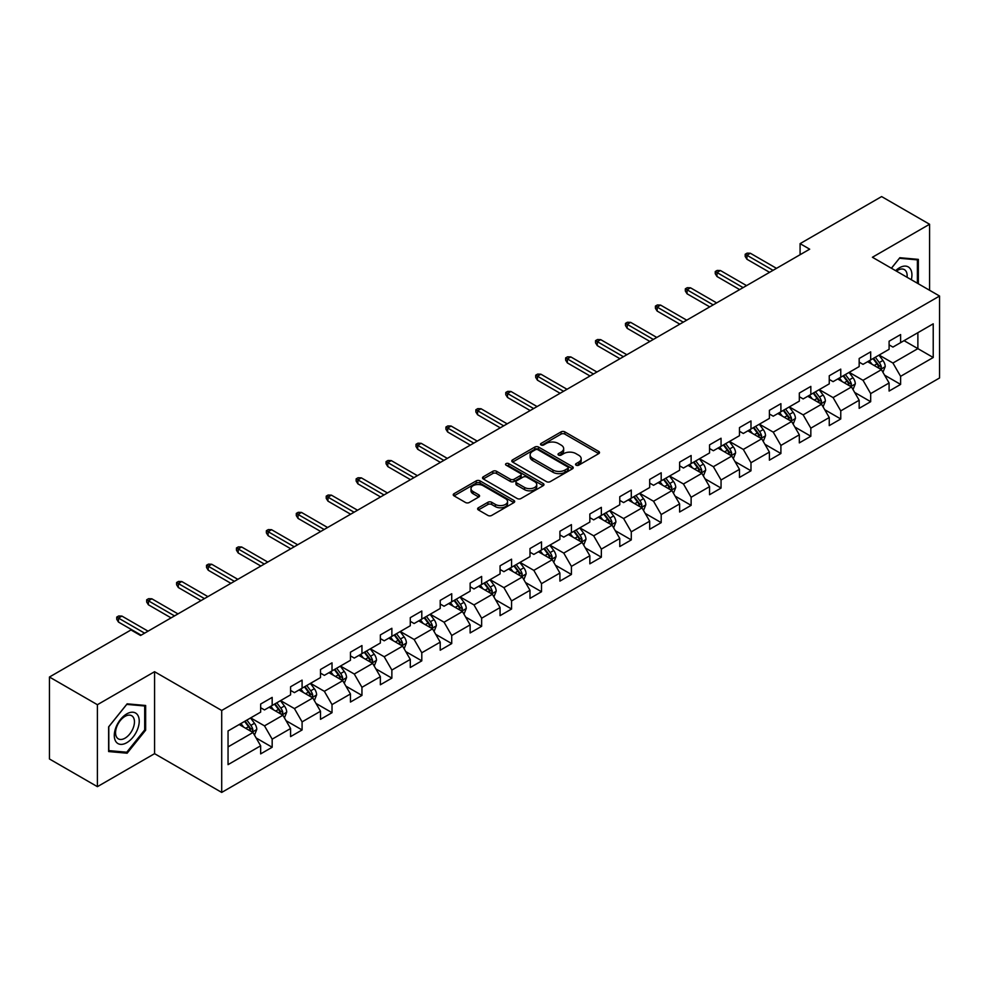 <?xml version="1.0" encoding="UTF-8"?>
<svg xmlns="http://www.w3.org/2000/svg" width="989" height="989" viewBox="0 0 989 989"><rect width="100%" height="100%" fill="white"/><g stroke="black" fill="none" stroke-linecap="round" stroke-linejoin="round"><path stroke-width="1.48" d="M576.08 465.176A1.867 1.076 0 0 0 578.713 465.176L598.728 453.63A2.658 1.533 0 0 0 599.507 452.542A2.658 1.533 0 0 0 598.728 451.454L564.83 431.884A2.658 1.533 0 0 0 561.072 431.884L541.057 443.443A1.867 1.076 0 0 0 540.513 444.197A1.867 1.076 0 0 0 541.057 444.963A1.867 1.076 0 0 0 543.69 444.963L546.287 443.468A8.518 4.92 0 0 1 558.34 443.468L561.159 445.099A8.518 4.92 0 0 1 563.656 448.573A8.518 4.92 0 0 1 561.159 452.06L558.575 453.555A1.867 1.076 0 0 0 558.031 454.31A1.867 1.076 0 0 0 558.575 455.076A1.867 1.076 0 0 0 561.208 455.076L563.792 453.58A8.518 4.92 0 0 1 575.845 453.58L578.676 455.212A8.518 4.92 0 0 1 581.173 458.686A8.518 4.92 0 0 1 578.676 462.16L576.08 463.656A1.867 1.076 0 0 0 575.536 464.422A1.867 1.076 0 0 0 576.08 465.176L576.08 463.656M478.404 507.765A2.658 1.533 0 0 0 477.625 508.853A2.658 1.533 0 0 0 478.404 509.941L487.911 515.43A2.658 1.533 0 0 0 491.681 515.43L513.897 502.61A2.658 1.533 0 0 0 514.676 501.522A2.658 1.533 0 0 0 513.897 500.434L479.999 480.864A2.658 1.533 0 0 0 476.241 480.864L454.025 493.696A2.658 1.533 0 0 0 453.234 494.784A2.658 1.533 0 0 0 454.025 495.86L465.51 502.499A2.658 1.533 0 0 0 469.268 502.499L478.775 497.01A2.658 1.533 0 0 0 479.566 495.922A2.658 1.533 0 0 0 478.775 494.834L473.088 491.545A7.121 4.117 0 0 1 470.999 488.64A7.121 4.117 0 0 1 475.4 484.833A7.121 4.117 0 0 1 483.164 485.723L505.466 498.617A7.121 4.117 0 0 1 507.555 501.522A7.121 4.117 0 0 1 503.166 505.317A7.121 4.117 0 0 1 495.402 504.427L491.681 502.276A2.658 1.533 0 0 0 487.911 502.276L478.404 507.765L478.404 509.941L487.911 504.489L487.911 502.276M154.568 671.704L97.404 704.712L49.45 677.02L49.45 758.983L97.404 786.663L154.568 753.667L221.709 792.424L221.709 710.473L154.568 671.704L154.568 753.667M929.573 290.272L929.573 224.256L872.409 257.264L939.55 296.032L221.709 710.473M929.573 224.256L881.619 196.576L800.089 243.64L800.089 254.717M49.45 677.02L130.981 629.956L140.574 635.494L809.682 249.179L800.089 243.64M546.472 481.631A2.658 1.533 0 0 0 550.243 481.631L572.458 468.798A2.658 1.533 0 0 0 573.237 467.71A2.658 1.533 0 0 0 572.458 466.623L538.56 447.053A2.658 1.533 0 0 0 534.802 447.053L512.574 459.885A2.658 1.533 0 0 0 511.795 460.973A2.658 1.533 0 0 0 512.574 462.061L546.472 481.631M506.825 465.584A1.867 1.076 0 0 1 508.717 465.844L508.717 463.631L543.184 483.522A2.658 1.533 0 0 1 543.962 484.61A2.658 1.533 0 0 1 543.184 485.698L520.956 498.53A2.658 1.533 0 0 1 517.198 498.53L483.3 478.96L492.806 473.508L492.806 471.296L483.3 476.785A2.658 1.533 0 0 0 482.521 477.872A2.658 1.533 0 0 0 483.3 478.96L483.3 476.785M492.806 473.508A2.658 1.533 0 0 1 496.577 473.508L496.577 471.296A2.658 1.533 0 0 0 492.806 471.296M496.577 471.296L510.324 479.232A2.658 1.533 0 0 0 514.082 479.232L520.399 475.585A2.658 1.533 0 0 0 521.178 474.51A2.658 1.533 0 0 0 520.399 473.422L506.084 465.151A1.867 1.076 0 0 1 505.54 464.397A1.867 1.076 0 0 1 506.689 463.396A1.867 1.076 0 0 1 508.717 463.631M221.709 792.424L939.55 377.983L939.55 296.032M256.151 737.992L272.173 747.239L272.173 739.154L290.581 728.522L290.581 736.607L302.09 729.956L302.09 721.871L320.51 711.239L320.51 719.324L332.02 712.686L332.02 704.601L350.44 693.969L350.44 702.054L361.949 695.403L361.949 687.318L380.357 676.686L380.357 684.771L391.867 678.133L391.867 670.048L410.287 659.416L410.287 667.501L421.796 660.85L421.796 652.765L440.216 642.133L440.216 650.218L451.726 643.579L451.726 635.494L470.134 624.863L470.134 632.948L481.643 626.297L481.643 618.212L500.063 607.58L500.063 615.665L511.573 609.014L511.573 600.929L529.993 590.297L529.993 598.382L541.502 591.743L541.502 583.658L559.91 573.027L559.91 581.112L571.419 574.461L571.419 566.376L589.84 555.744L589.84 563.829L601.349 557.19L601.349 549.105L619.769 538.473L619.769 546.558L631.279 539.907L631.279 531.822L649.686 521.191L649.686 529.276L661.196 522.637L661.196 514.552L679.616 503.92L679.616 512.005L691.126 505.354L691.126 497.269L709.546 486.637L709.546 494.723L721.055 488.072L721.055 479.986L739.475 469.355L739.475 477.44L750.985 470.801L750.985 462.716L769.393 452.084L769.393 460.169L780.902 453.518L780.902 445.433L799.322 434.801L799.322 442.887L810.832 436.248L810.832 428.163L829.252 417.531L829.252 425.616L840.761 418.965L840.761 410.88L859.169 400.248L859.169 408.333L870.679 401.695L870.679 393.61L889.099 382.978L889.099 391.063L900.608 384.412L900.608 376.327L933.22 357.499L933.22 323.823L917.879 332.687L917.879 348.635L933.22 357.499M272.173 747.239L260.651 753.89L260.651 745.805L228.051 764.633L228.051 730.958L260.651 712.129L260.651 704.044L272.173 697.393L272.173 705.478L290.581 694.847L290.581 686.762L302.09 680.123L302.09 688.208L320.51 677.576L320.51 669.491L332.02 662.84L332.02 670.925L350.44 660.293L350.44 652.208L361.949 645.57L361.949 653.655L380.357 643.023L380.357 634.938L391.867 628.287L391.867 636.372L410.287 625.74L410.287 617.655L421.796 611.017L421.796 619.102L440.216 608.47L440.216 600.385L451.726 593.734L451.726 601.819L470.134 591.187L470.134 583.102L481.643 576.451L481.643 584.536L500.063 573.904L500.063 565.819L511.573 559.181L511.573 567.266L529.993 556.634L529.993 548.549L541.502 541.898L541.502 549.983L559.91 539.351L559.91 531.266L571.419 524.627L571.419 532.712L589.84 522.081L589.84 513.996L601.349 507.345L601.349 515.43L619.769 504.798L619.769 496.713L631.279 490.074L631.279 498.159L649.686 487.528L649.686 479.442L661.196 472.791L661.196 480.877L679.616 470.245L679.616 462.16L691.126 455.509L691.126 463.594L709.546 452.962L709.546 444.877L721.055 438.238L721.055 446.323L739.475 435.692L739.475 427.607L750.985 420.955L750.985 429.041L769.393 418.409L769.393 410.324L780.902 403.685L780.902 411.77L799.322 401.138L799.322 393.053L810.832 386.402L810.832 394.487L829.252 383.856L829.252 375.771L840.761 369.132L840.761 377.217L859.169 366.585L859.169 358.5L870.679 351.849L870.679 359.934L889.099 349.302L889.099 341.217L900.608 334.566L900.608 342.651L933.22 323.823M269.095 707.259L282.903 715.232L264.496 725.864L250.687 717.89M260.651 707.704L264.496 709.917L272.173 705.478M264.496 725.864L272.173 739.154M282.903 715.232L290.581 728.522M299.024 689.976L312.833 697.95L294.425 708.581L280.604 700.608M290.581 690.421L294.425 692.634L302.09 688.208M294.425 708.581L302.09 721.871M312.833 697.95L320.51 711.239M328.954 672.705L342.763 680.679L324.343 691.311L310.534 683.337M320.51 673.15L324.343 675.363L332.02 670.925M324.343 691.311L332.02 704.601M342.763 680.679L350.44 693.969M358.871 655.423L372.692 663.396L354.272 674.028L340.463 666.054M350.44 655.868L354.272 658.081L361.949 653.655M354.272 674.028L361.949 687.318M372.692 663.396L380.357 676.686M388.801 638.152L402.61 646.126L384.202 656.758L370.381 648.784M380.357 638.585L384.202 640.81L391.867 636.372M384.202 656.758L391.867 670.048M402.61 646.126L410.287 659.416M418.73 620.869L432.539 628.843L414.119 639.475L400.31 631.501M410.287 621.315L414.119 623.527L421.796 619.102M414.119 639.475L421.796 652.765M432.539 628.843L440.216 642.133M448.647 603.587L462.469 611.561L444.049 622.205L430.24 614.218M440.216 604.032L444.049 606.245L451.726 601.819M444.049 622.205L451.726 635.494M462.469 611.561L470.134 624.863M478.577 586.316L492.386 594.29L473.978 604.922L460.157 596.948M470.134 586.761L473.978 588.974L481.643 584.536M473.978 604.922L481.643 618.212M492.386 594.29L500.063 607.58M508.507 569.034L522.316 577.007L503.896 587.639L490.087 579.665M500.063 569.479L503.896 571.691L511.573 567.266M503.896 587.639L511.573 600.929M522.316 577.007L529.993 590.297M538.424 551.763L552.245 559.737L533.825 570.369L520.016 562.395M529.993 552.208L533.825 554.421L541.502 549.983M533.825 570.369L541.502 583.658M552.245 559.737L559.91 573.027M568.354 534.48L582.162 542.454L563.755 553.086L549.933 545.112M559.91 534.925L563.755 537.138L571.419 532.712M563.755 553.086L571.419 566.376M582.162 542.454L589.84 555.744M598.283 517.21L612.092 525.184L593.672 535.815L579.863 527.842M589.84 517.643L593.672 519.868L601.349 515.43M593.672 535.815L601.349 549.105M612.092 525.184L619.769 538.473M628.2 499.927L642.022 507.901L623.602 518.533L609.793 510.559M619.769 500.372L623.602 502.585L631.279 498.159M623.602 518.533L631.279 531.822M642.022 507.901L649.686 521.191M658.13 482.644L671.939 490.618L653.531 501.25L639.722 493.276M649.686 483.089L653.531 485.302L661.196 480.877M653.531 501.25L661.196 514.552M671.939 490.618L679.616 503.92M688.06 465.374L701.869 473.348L683.448 483.98L669.64 476.006M679.616 465.819L683.448 468.032L691.126 463.594M683.448 483.98L691.126 497.269M701.869 473.348L709.546 486.637M717.989 448.091L731.798 456.065L713.378 466.697L699.569 458.723M709.546 448.536L713.378 450.749L721.055 446.323M713.378 466.697L721.055 479.986M731.798 456.065L739.475 469.355M747.907 430.821L761.728 438.795L743.308 449.426L729.499 441.453M739.475 431.266L743.308 433.479L750.985 429.041M743.308 449.426L750.985 462.716M761.728 438.795L769.393 452.084M777.836 413.538L791.645 421.512L773.237 432.144L759.416 424.17M769.393 413.983L773.237 416.196L780.902 411.77M773.237 432.144L780.902 445.433M791.645 421.512L799.322 434.801M807.766 396.268L821.575 404.241L803.155 414.873L789.346 406.899M799.322 396.7L803.155 398.926L810.832 394.487M803.155 414.873L810.832 428.163M821.575 404.241L829.252 417.531M837.683 378.985L851.504 386.959L833.084 397.59L819.275 389.617M829.252 379.43L833.084 381.643L840.761 377.217M833.084 397.59L840.761 410.88M851.504 386.959L859.169 400.248M867.613 361.702L881.422 369.676L863.014 380.308L849.192 372.334M859.169 362.147L863.014 364.36L870.679 359.934M863.014 380.308L870.679 393.61M881.422 369.676L889.099 382.978M904.057 340.661L917.879 348.635L892.931 363.037L879.122 355.063M889.099 344.877L892.931 347.09L900.608 342.651M892.931 363.037L900.608 376.327M97.404 704.712L97.404 786.663M228.051 746.905L252.986 732.503L239.177 724.529M252.986 732.503L260.651 745.805M884.586 375.165L900.608 384.412M854.669 392.448L870.679 401.695M824.739 409.718L840.761 418.965M794.81 427.001L810.832 436.248M764.893 444.271L780.902 453.518M734.963 461.554L750.985 470.801M705.033 478.824L721.055 488.072M675.104 496.107L691.126 505.354M645.187 513.39L661.196 522.637M615.257 530.66L631.279 539.907M585.327 547.943L601.349 557.19M555.41 565.214L571.419 574.461M525.48 582.496L541.502 591.743M495.551 599.767L511.573 609.014M465.634 617.049L481.643 626.297M435.704 634.332L451.726 643.579M405.774 651.603L421.796 660.85M375.857 668.885L391.867 678.133M345.927 686.156L361.949 695.403M315.998 703.439L332.02 712.686M286.081 720.709L302.09 729.956M918.348 283.794L918.348 259.378L899.842 257.721L891.398 268.229M108.629 751.553L127.136 753.21L145.655 730.179L145.655 705.491L127.136 703.834L108.629 726.866L108.629 751.553M144.691 729.622L145.655 730.179M125.183 752.073L127.136 753.21M576.822 465.448L578.676 464.385A8.518 4.92 0 0 0 581.173 460.899L581.173 458.686M563.656 448.573L563.656 450.786A8.518 4.92 0 0 1 561.159 454.272L559.317 455.336M598.728 451.454L598.728 453.63L564.83 434.109A2.658 1.533 0 0 0 561.072 434.109L541.799 445.223M572.421 468.823L538.56 449.266A2.658 1.533 0 0 0 534.802 449.266L512.611 462.073M567.748 468.465A1.867 1.076 0 0 0 568.292 467.71A1.867 1.076 0 0 0 567.748 466.944L538.004 449.772A1.867 1.076 0 0 0 535.358 449.772L532.638 451.343A8.518 4.92 0 0 0 530.141 454.829A8.518 4.92 0 0 0 532.638 458.303L552.975 470.047A8.518 4.92 0 0 0 565.016 470.047L567.748 468.465L567.748 470.69A1.867 1.076 0 0 0 568.292 469.923L568.292 467.71M530.141 454.829L530.141 457.042A8.518 4.92 0 0 0 532.638 460.515L532.638 458.303M567.748 470.69L565.016 472.26A8.518 4.92 0 0 1 552.975 472.26L532.638 460.515M496.577 473.508L510.324 481.445A2.658 1.533 0 0 0 514.082 481.445L520.399 477.811A2.658 1.533 0 0 0 521.178 476.723L521.178 474.51M508.717 465.844L543.146 485.723M524.578 487.466A7.121 4.117 0 0 0 532.342 488.356A7.121 4.117 0 0 0 536.743 484.561A7.121 4.117 0 0 0 534.653 481.655L526.791 477.118A2.658 1.533 0 0 0 523.033 477.118L516.728 480.753A2.658 1.533 0 0 0 515.937 481.841A2.658 1.533 0 0 0 516.728 482.929L524.578 487.466L524.578 489.679A7.121 4.117 0 0 0 532.342 490.569A7.121 4.117 0 0 0 536.743 486.773L536.743 484.561M515.937 481.841L515.937 484.054A2.658 1.533 0 0 0 516.728 485.142L516.728 482.929M524.578 489.679L516.728 485.142M507.555 501.522L507.555 503.735A7.121 4.117 0 0 1 503.166 507.53A7.121 4.117 0 0 1 495.402 506.64L491.681 504.489A2.658 1.533 0 0 0 487.911 504.489M470.999 488.64L470.999 490.853A7.121 4.117 0 0 0 473.088 493.758L473.088 491.545M478.75 497.022L473.088 493.758M513.86 502.622L479.999 483.077A2.658 1.533 0 0 0 476.241 483.077L454.05 495.885M882.942 372.309L885.217 366.56A7.195 4.154 -120 0 0 882.93 360.441L878.974 355.15M872.063 364.273L869.38 360.688M880.309 369.033L881.347 366.87A7.195 4.154 -120 0 0 879.283 362.543L875.327 357.252M873.522 358.29L877.911 364.162A3.659 2.114 60 0 1 878.578 365.275L881.347 366.87M873.027 358.587L876.983 363.865A7.195 4.154 60 0 1 879.036 368.192M773.039 270.331L746.918 255.249L746.918 259.242L745.187 256.472L745.187 254.26L746.918 255.249L750.367 253.258L776.489 268.34M746.918 259.242L769.59 272.334M745.187 254.26L747.103 253.147L750.367 253.258M916.21 259.192L917.396 259.872L917.396 283.237M891.435 268.254L899.458 258.265L917.396 259.872M911.326 279.739A17.629 10.187 120 0 0 908.273 266.919A17.629 10.187 120 0 0 895.638 270.677M907.061 277.266A13.352 7.714 120 0 0 904.379 269.614A13.352 7.714 120 0 0 896.417 271.122M126.753 742.702A17.629 10.187 120 0 0 139.226 721.105A17.629 10.187 120 0 0 126.753 713.897A17.629 10.187 120 0 0 114.291 735.495A17.629 10.187 120 0 0 126.753 742.702M125.01 738.19A13.352 7.714 120 0 0 133.738 726.421A13.352 7.714 120 0 0 131.685 715.727A13.352 7.714 120 0 0 125.01 716.395A13.352 7.714 120 0 0 116.282 728.151A13.352 7.714 120 0 0 118.334 738.857A13.352 7.714 120 0 0 125.01 738.19M108.827 726.692L126.753 704.391L144.691 705.985L144.691 729.907L126.753 752.221L108.827 750.614L108.79 726.68M143.504 705.305L144.691 705.985M853.013 389.579L855.3 383.831A7.195 4.154 -120 0 0 853 377.711L849.044 372.433M842.146 381.556L839.451 377.971M850.392 386.316L851.418 384.14A7.195 4.154 -120 0 0 849.353 379.813L845.397 374.534M843.592 375.573L847.993 381.433A3.659 2.114 60 0 1 848.661 382.545L851.418 384.14M843.098 375.857L847.054 381.148A7.195 4.154 60 0 1 849.118 385.475M823.083 406.862L825.37 401.114A7.195 4.154 -120 0 0 823.071 394.994L819.115 389.703M812.216 398.839L809.521 395.241M820.462 403.599L821.488 401.423A7.195 4.154 -120 0 0 819.436 397.096L815.468 391.805M813.675 392.856L818.064 398.715A3.659 2.114 60 0 1 818.731 399.828L821.488 401.423M813.168 393.14L817.124 398.419A7.195 4.154 60 0 1 819.189 402.746M743.11 287.614L716.988 272.531L716.988 276.512L715.257 273.743L715.257 271.53L716.988 272.531L720.437 270.529L746.571 285.623M716.988 276.512L739.661 289.604M715.257 271.53L717.173 270.43L720.437 270.529M713.193 304.896L687.058 289.802L687.058 293.795L685.34 291.026L685.34 288.813L687.058 289.802L690.52 287.811L716.642 302.894M687.058 293.795L709.731 306.887M685.34 288.813L687.256 287.7L690.52 287.811M793.166 424.133L795.44 418.384A7.195 4.154 -120 0 0 793.153 412.265L789.197 406.986M782.287 416.109L779.604 412.524M790.532 420.869L791.559 418.693A7.195 4.154 -120 0 0 789.506 414.379L785.55 409.087M783.745 410.126L788.134 415.986A3.659 2.114 60 0 1 788.802 417.098L791.559 418.693M783.239 410.41L787.207 415.701A7.195 4.154 60 0 1 789.259 420.028M763.236 441.415L765.523 435.667A7.195 4.154 -120 0 0 763.224 429.547L759.268 424.256M752.369 433.392L749.674 429.795M760.615 438.152L761.641 435.976A7.195 4.154 -120 0 0 759.577 431.649L755.621 426.37M753.816 427.409L758.217 433.269A3.659 2.114 60 0 1 758.872 434.381L761.641 435.976M753.321 427.693L757.277 432.984A7.195 4.154 60 0 1 759.342 437.299M733.306 458.698L735.593 452.95A7.195 4.154 -120 0 0 733.294 446.818L729.338 441.539M722.44 450.663L719.745 447.077M730.686 455.422L731.712 453.246A7.195 4.154 -120 0 0 729.659 448.932L725.691 443.641M723.899 444.679L728.287 450.551A3.659 2.114 60 0 1 728.955 451.664L731.712 453.246M723.392 444.976L727.348 450.255A7.195 4.154 60 0 1 729.412 454.581M683.263 322.167L657.141 307.085L657.141 311.065L655.41 308.296L655.41 306.083L657.141 307.085L660.59 305.094L686.712 320.176M657.141 311.065L679.814 324.157M655.41 306.083L657.326 304.983L660.59 305.094M653.333 339.45L627.211 324.355L627.211 328.348L625.481 325.579L625.481 323.366L627.211 324.355L630.661 322.365L656.795 337.447M627.211 328.348L649.884 341.44M625.481 323.366L627.397 322.253L630.661 322.365M623.416 356.72L597.282 341.638L597.282 345.631L595.551 342.862L595.551 340.636L597.282 341.638L600.731 339.647L626.865 354.73M597.282 345.631L619.955 358.71M595.551 340.636L597.48 339.536L600.731 339.647M593.487 374.003L567.352 358.92L567.352 362.901L565.634 360.132L565.634 357.919L567.352 358.92L570.814 356.918L596.936 372.012M567.352 362.901L590.037 375.993M565.634 357.919L567.55 356.806L570.814 356.918M563.557 391.273L537.435 376.191L537.435 380.184L535.704 377.415L535.704 375.202L537.435 376.191L540.884 374.201L567.018 389.283M537.435 380.184L560.108 393.276M535.704 375.202L537.62 374.089L540.884 374.201M533.64 408.556L507.505 393.474L507.505 397.454L505.775 394.685L505.775 392.472L507.505 393.474L510.954 391.471L537.089 406.566M507.505 397.454L530.178 410.546M505.775 392.472L507.703 391.372L510.954 391.471M503.71 425.839L477.576 410.744L477.576 414.737L475.857 411.968L475.857 409.755L477.576 410.744L481.037 408.754L507.159 423.836M477.576 414.737L500.249 427.829M475.857 409.755L477.774 408.642L481.037 408.754M473.78 443.109L447.658 428.027L447.658 432.008L445.928 429.238L445.928 427.025L447.658 428.027L451.108 426.036L477.23 441.119M447.658 432.008L470.331 445.099M445.928 427.025L447.844 425.925L451.108 426.036M443.851 460.392L417.729 445.297L417.729 449.29L415.998 446.521L415.998 444.308L417.729 445.297L421.178 443.307L447.312 458.389M417.729 449.29L440.402 462.382M415.998 444.308L417.927 443.196L421.178 443.307M413.934 477.662L387.799 462.58L387.799 466.573L386.081 463.804L386.081 461.579L387.799 462.58L391.261 460.59L417.383 475.672M387.799 466.573L410.472 479.653M386.081 461.579L387.997 460.478L391.261 460.59M384.004 494.945L357.882 479.863L357.882 483.844L356.151 481.074L356.151 478.861L357.882 479.863L361.331 477.86L387.453 492.955M357.882 483.844L380.555 496.935M356.151 478.861L358.067 477.749L361.331 477.86M354.074 512.215L327.952 497.133L327.952 501.126L326.222 498.357L326.222 496.144L327.952 497.133L331.402 495.143L357.536 510.225M327.952 501.126L350.625 514.218M326.222 496.144L328.138 495.032L331.402 495.143M324.157 529.498L298.023 514.416L298.023 518.397L296.304 515.628L296.304 513.415L298.023 514.416L301.484 512.426L327.606 527.508M298.023 518.397L320.696 531.489M296.304 513.415L298.221 512.314L301.484 512.426M294.228 546.781L268.106 531.686L268.106 535.679L266.375 532.91L266.375 530.697L268.106 531.686L271.555 529.696L297.677 544.778M268.106 535.679L290.778 548.771M266.375 530.697L268.291 529.585L271.555 529.696M264.298 564.051L238.176 548.969L238.176 552.95L236.445 550.181L236.445 547.968L238.176 548.969L241.625 546.979L267.759 562.061M238.176 552.95L260.849 566.042M236.445 547.968L238.361 546.868L241.625 546.979M234.381 581.334L208.246 566.24L208.246 570.233L206.528 567.463L206.528 565.251L208.246 566.24L211.695 564.249L237.83 579.331M208.246 570.233L230.919 583.325M206.528 565.251L208.444 564.138L211.695 564.249M204.451 598.605L178.317 583.522L178.317 587.515L176.598 584.746L176.598 582.521L178.317 583.522L181.778 581.532L207.9 596.614M178.317 587.515L201.002 600.595M176.598 582.521L178.515 581.421L181.778 581.532M703.389 475.969L705.664 470.22A7.195 4.154 -120 0 0 703.377 464.101L699.408 458.809M692.51 467.945L689.827 464.348M700.756 472.705L701.782 470.529A7.195 4.154 -120 0 0 699.73 466.202L695.774 460.923M693.969 461.962L698.358 467.822A3.659 2.114 60 0 1 699.025 468.934L701.782 470.529M693.462 462.246L697.43 467.537A7.195 4.154 60 0 1 699.483 471.864M673.46 493.251L675.747 487.503A7.195 4.154 -120 0 0 673.447 481.383L669.491 476.092M662.581 485.216L659.898 481.631M670.826 489.975L671.865 487.812A7.195 4.154 -120 0 0 669.8 483.485L665.844 478.194M664.039 479.232L668.44 485.104A3.659 2.114 60 0 1 669.096 486.217L671.865 487.812M663.545 479.529L667.501 484.808A7.195 4.154 60 0 1 669.553 489.135M643.53 510.522L645.817 504.773A7.195 4.154 -120 0 0 643.518 498.654L639.562 493.375M632.663 502.499L629.968 498.913M640.909 507.258L641.935 505.082A7.195 4.154 -120 0 0 639.883 500.755L635.915 495.477M634.122 496.515L638.511 502.375A3.659 2.114 60 0 1 639.178 503.488L641.935 505.082M633.615 496.799L637.571 502.091A7.195 4.154 60 0 1 639.636 506.417M613.613 527.805L615.887 522.056A7.195 4.154 -120 0 0 613.6 515.937L609.632 510.645M602.734 519.781L600.051 516.184M610.979 524.541L612.006 522.365A7.195 4.154 -120 0 0 609.953 518.038L605.997 512.747M604.192 513.798L608.581 519.658A3.659 2.114 60 0 1 609.249 520.77L612.006 522.365M603.686 514.082L607.654 519.361A7.195 4.154 60 0 1 609.706 523.688M583.683 545.087L585.97 539.326A7.195 4.154 -120 0 0 583.671 533.207L579.715 527.928M572.804 537.052L570.121 533.467M581.05 541.811L582.088 539.635A7.195 4.154 -120 0 0 580.024 535.321L576.068 530.03M574.263 531.068L578.652 536.928A3.659 2.114 60 0 1 579.319 538.041L582.088 539.635M573.768 531.353L577.724 536.644A7.195 4.154 60 0 1 579.777 540.971M553.753 562.358L556.041 556.609A7.195 4.154 -120 0 0 553.741 550.49L549.785 545.199M542.887 554.335L540.192 550.737M551.133 559.094L552.159 556.918A7.195 4.154 -120 0 0 550.094 552.591L546.138 547.313M544.346 548.351L548.734 554.211A3.659 2.114 60 0 1 549.402 555.323L552.159 556.918M543.839 548.635L547.795 553.927A7.195 4.154 60 0 1 549.859 558.241M523.836 579.641L526.111 573.892A7.195 4.154 -120 0 0 523.824 567.76L519.855 562.481M512.957 571.605L510.262 568.02M521.203 576.364L522.229 574.189A7.195 4.154 -120 0 0 520.177 569.874L516.209 564.583M514.416 565.621L518.805 571.494A3.659 2.114 60 0 1 519.472 572.606L522.229 574.189M513.909 565.918L517.877 571.197A7.195 4.154 60 0 1 519.93 575.524M493.907 596.911L496.181 591.162A7.195 4.154 -120 0 0 493.894 585.043L489.938 579.752M483.028 588.888L480.345 585.29M491.273 593.647L492.312 591.471A7.195 4.154 -120 0 0 490.247 587.145L486.291 581.866M484.486 582.904L488.875 588.764A3.659 2.114 60 0 1 489.543 589.877L492.312 591.471M483.992 583.189L487.948 588.48A7.195 4.154 60 0 1 490 592.807M463.977 614.194L466.264 608.445A7.195 4.154 -120 0 0 463.965 602.326L460.009 597.035M453.11 606.158L450.415 602.573M461.356 610.918L462.382 608.754A7.195 4.154 -120 0 0 460.318 604.427L456.362 599.136M454.557 600.175L458.958 606.047A3.659 2.114 60 0 1 459.625 607.159L462.382 608.754M454.062 600.471L458.018 605.75A7.195 4.154 60 0 1 460.083 610.077M434.06 631.464L436.334 625.716A7.195 4.154 -120 0 0 434.047 619.596L430.079 614.317M423.181 623.441L420.486 619.856M431.427 628.2L432.453 626.025A7.195 4.154 -120 0 0 430.4 621.698L426.432 616.419M424.64 617.457L429.028 623.317A3.659 2.114 60 0 1 429.696 624.43L432.453 626.025M424.133 617.742L428.089 623.033A7.195 4.154 60 0 1 430.153 627.36M404.13 648.747L406.405 642.998A7.195 4.154 -120 0 0 404.118 636.879L400.162 631.588M393.251 640.724L390.568 637.126M401.497 645.483L402.523 643.307A7.195 4.154 -120 0 0 400.471 638.981L396.515 633.689M394.71 634.74L399.099 640.6A3.659 2.114 60 0 1 399.766 641.713L402.523 643.307M394.215 635.025L398.171 640.303A7.195 4.154 60 0 1 400.224 644.63M374.201 666.03L376.488 660.281A7.195 4.154 -120 0 0 374.188 654.149L370.232 648.871M363.334 657.994L360.639 654.409M371.58 662.754L372.606 660.578A7.195 4.154 -120 0 0 370.541 656.263L366.585 650.972M364.78 652.011L369.181 657.87A3.659 2.114 60 0 1 369.837 658.983L372.606 660.578M364.286 652.307L368.242 657.586A7.195 4.154 60 0 1 370.306 661.913M344.271 683.3L346.558 677.552A7.195 4.154 -120 0 0 344.259 671.432L340.303 666.141M333.404 675.277L330.709 671.679M341.65 680.036L342.676 677.861A7.195 4.154 -120 0 0 340.624 673.534L336.656 668.255M334.863 669.293L339.252 675.153A3.659 2.114 60 0 1 339.919 676.266L342.676 677.861M334.356 669.578L338.312 674.869A7.195 4.154 60 0 1 340.377 679.183M314.354 700.583L316.628 694.834A7.195 4.154 -120 0 0 314.341 688.703L310.373 683.424M303.475 692.547L300.792 688.962M311.72 697.307L312.747 695.131A7.195 4.154 -120 0 0 310.694 690.817L306.738 685.525M304.933 686.564L309.322 692.436A3.659 2.114 60 0 1 309.99 693.549L312.747 695.131M304.427 686.861L308.395 692.139A7.195 4.154 60 0 1 310.447 696.466M284.424 717.853L286.711 712.105A7.195 4.154 -120 0 0 284.412 705.985L280.456 700.707M273.557 709.83L270.862 706.233M281.791 714.59L282.829 712.414A7.195 4.154 -120 0 0 280.765 708.087L276.809 702.808M275.004 703.847L279.405 709.706A3.659 2.114 60 0 1 280.06 710.819L282.829 712.414M274.509 704.131L278.465 709.422A7.195 4.154 60 0 1 280.53 713.749M174.521 615.887L148.399 600.805L148.399 604.786L146.669 602.017L146.669 599.804L148.399 600.805L151.849 598.802L177.983 613.897M148.399 604.786L171.072 617.878M146.669 599.804L148.585 598.691L151.849 598.802M254.494 735.136L256.781 729.388A7.195 4.154 -120 0 0 254.482 723.268L250.526 717.977M243.628 727.1L240.933 723.515M251.874 731.872L252.9 729.697A7.195 4.154 -120 0 0 250.847 725.37L246.879 720.079M245.087 721.117L249.475 726.989A3.659 2.114 60 0 1 250.143 728.102L252.9 729.697M244.58 721.414L248.536 726.692A7.195 4.154 60 0 1 250.6 731.019M144.604 633.158L118.47 618.076L118.47 622.069L116.739 619.299L116.739 617.087L118.47 618.076L121.919 616.085L148.053 631.167M118.47 622.069L141.143 635.161M116.739 617.087L118.668 615.974L121.919 616.085M578.676 464.385L578.676 462.16M558.575 455.076L558.575 453.555M561.159 454.272L561.159 452.06M541.057 444.963L541.057 443.443M561.072 434.109L561.072 431.884M564.83 434.109L564.83 431.884M512.574 462.061L512.574 459.885M534.802 449.266L534.802 447.053M538.56 449.266L538.56 447.053M572.458 468.798L572.458 466.623M552.975 472.26L552.975 470.047M565.016 472.26L565.016 470.047M510.324 481.445L510.324 479.232M514.082 481.445L514.082 479.232M520.399 477.811L520.399 475.585M543.184 485.698L543.184 483.522M491.681 504.489L491.681 502.276M495.402 506.64L495.402 504.427M478.775 497.01L478.775 494.834M454.025 495.86L454.025 493.696M476.241 483.077L476.241 480.864M479.999 483.077L479.999 480.864M513.897 502.61L513.897 500.434M880.717 369.268L885.18 366.696M879.283 362.543L882.93 360.441M874.165 365.497L876.983 363.865M850.787 386.551L855.25 383.979M849.353 379.813L853 377.711M844.247 382.768L847.054 381.148M820.858 403.821L825.321 401.25M819.436 397.096L823.071 394.994M814.318 400.051L817.124 398.419M790.94 421.104L795.403 418.532M789.506 414.379L793.153 412.265M784.388 417.321L787.207 415.701M761.011 438.387L765.474 435.803M759.577 431.649L763.224 429.547M754.471 434.604L757.277 432.984M731.081 455.657L735.544 453.086M729.659 448.932L733.294 446.818M724.541 451.874L727.348 450.255M701.164 472.94L705.614 470.356M699.73 466.202L703.377 464.101M694.612 469.157L697.43 467.537M671.234 490.21L675.697 487.639M669.8 483.485L673.447 481.383M664.695 486.44L667.501 484.808M641.305 507.493L645.768 504.922M639.883 500.755L643.518 498.654M634.765 503.71L637.571 502.091M611.387 524.763L615.838 522.192M609.953 518.038L613.6 515.937M604.835 520.993L607.654 519.361M581.458 542.046L585.921 539.475M580.024 535.321L583.671 533.207M574.918 538.263L577.724 536.644M551.528 559.329L555.991 556.745M550.094 552.591L553.741 550.49M544.988 555.546L547.795 553.927M521.611 576.599L526.061 574.028M520.177 569.874L523.824 567.76M515.059 572.816L517.877 571.197M491.681 593.882L496.144 591.298M490.247 587.145L493.894 585.043M485.129 590.099L487.948 588.48M461.752 611.153L466.215 608.581M460.318 604.427L463.965 602.326M455.212 607.382L458.018 605.75M431.834 628.435L436.285 625.864M430.4 621.698L434.047 619.596M425.282 624.652L428.089 623.033M401.905 645.706L406.368 643.134M400.471 638.981L404.118 636.879M395.353 641.935L398.171 640.303M371.975 662.989L376.438 660.417M370.541 656.263L374.188 654.149M365.436 659.206L368.242 657.586M342.046 680.271L346.509 677.688M340.624 673.534L344.259 671.432M335.506 676.488L338.312 674.869M312.128 697.542L316.591 694.97M310.694 690.817L314.341 688.703M305.576 693.759L308.395 692.139M282.199 714.824L286.662 712.241M280.765 708.087L284.412 705.985M275.659 711.042L278.465 709.422M252.269 732.095L256.732 729.523M250.847 725.37L254.482 723.268M245.729 728.324L248.536 726.692"/></g></svg>
